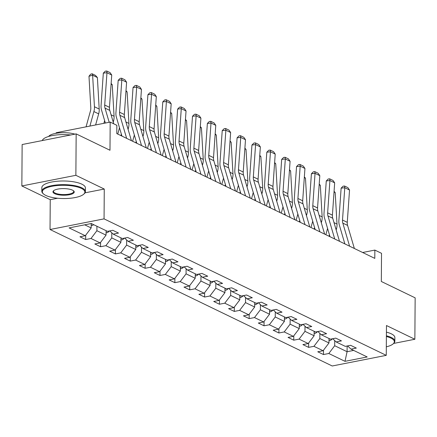 <?xml version="1.0" encoding="UTF-8"?>
<svg xmlns="http://www.w3.org/2000/svg" width="437" height="437" viewBox="0 0 437 437"><rect width="100%" height="100%" fill="white"/><g stroke="black" fill="none" stroke-linecap="round" stroke-linejoin="round"><path stroke-width="0.66" d="M50.031 229.507L332.235 365.988L386.259 355.352L104.061 218.871L50.031 229.507L50.244 199.687L57.597 198.234M85.007 192.837L104.268 189.046L75.874 175.313L21.85 185.954L50.244 199.687M21.85 185.954L22.14 144.538L76.164 133.897L109.987 150.252L110.184 122.087L56.16 132.728L56.154 133.29M393.644 343.438L414.86 339.259L415.15 297.843L381.326 281.483L381.523 253.318L374.853 250.09L362.644 252.499M75.874 175.313L76.164 133.897M347.601 345.913L351.004 349.13L356.335 348.081L350.616 345.317L345.29 346.366L336.14 341.942L341.472 340.893L335.753 338.129L330.427 339.178L321.277 334.753L326.608 333.704L320.895 330.94L315.563 331.989L306.419 327.564L311.745 326.515L306.031 323.751L300.7 324.8L291.555 320.376L296.881 319.327L291.168 316.563L285.836 317.612L276.692 313.192L282.018 312.138L276.304 309.374L270.973 310.423L261.829 306.004L267.16 304.955L261.441 302.186L256.109 303.24L246.965 298.815L252.296 297.766L246.577 295.002L241.251 296.051L232.102 291.626L237.433 290.578L231.714 287.814L226.388 288.862L217.238 284.438L222.57 283.389L216.85 280.625L211.524 281.674L202.375 277.249L207.706 276.2L201.992 273.436L196.661 274.485L187.517 270.061L192.843 269.012L187.129 266.248L181.797 267.297L172.653 262.872L177.979 261.823L172.265 259.059L166.934 260.108L157.79 255.683L163.116 254.634L157.402 251.87L152.071 252.919L142.926 248.5L148.258 247.446L142.538 244.682L137.207 245.731L128.063 241.311L133.394 240.257L127.675 237.493L122.349 238.542L113.199 234.123L118.531 233.074L112.812 230.304L107.486 231.359L91.289 223.525L69.095 227.895L85.291 235.729L79.96 236.778L85.679 239.542L85.707 235.177M351.004 349.13L367.2 356.963L345.006 361.333L328.81 353.5L323.478 354.549L323.511 350.184M85.679 239.542L91.005 238.493L100.155 242.917L94.824 243.966L100.537 246.73L105.869 245.681L115.013 250.101L109.687 251.155L115.401 253.919L120.732 252.87L129.876 257.289L124.55 258.343L130.264 261.108L135.596 260.053L144.74 264.478L139.414 265.527L145.128 268.296L150.459 267.242L159.603 271.667L154.272 272.715L159.991 275.479L165.323 274.431L174.467 278.855L169.135 279.904L174.855 282.668L180.181 281.619L189.33 286.044L183.999 287.093L189.718 289.857L195.044 288.808L204.194 293.232L198.862 294.281L204.576 297.045L209.907 295.996L219.057 300.421L213.726 301.47L219.44 304.234L224.771 303.185L233.915 307.61L228.589 308.659L234.303 311.423L239.634 310.374L248.779 314.798L243.453 315.847L249.166 318.611L254.498 317.562L263.642 321.982L258.316 323.036L264.03 325.8L269.361 324.751L278.506 329.17L273.174 330.219L278.893 332.989L284.225 331.934L293.369 336.359L288.038 337.408L293.757 340.172L299.083 339.123L308.232 343.548L302.901 344.596L308.62 347.36L313.946 346.312L323.096 350.736L317.765 351.785L323.478 354.549M110.184 122.087L116.854 125.315L116.794 133.596L374.799 258.376L374.853 250.09M329.012 338.495L328.979 342.958L319.835 338.538L319.868 333.42M332.737 338.724L336.14 341.942M323.096 350.736L328.979 342.958M313.946 346.312L319.835 338.538M314.148 331.306L314.116 335.769L304.971 331.35L305.01 326.237M317.874 331.536L321.277 334.753M308.232 343.548L314.116 335.769M299.083 339.123L304.971 331.35M299.951 324.44A4.621 3.671 -64.2 0 1 299.296 324.882L299.258 328.586L290.108 324.161L290.146 319.048M303.01 324.347L306.419 327.564M293.369 336.359L299.258 328.586M284.225 331.934L290.108 324.161M285.088 317.251A4.621 3.671 -64.2 0 1 284.432 317.694L284.394 321.397L275.244 316.972L275.283 311.86M288.147 317.158L291.555 320.376M278.506 329.17L284.394 321.397M269.361 324.751L275.244 316.972M270.224 310.062A4.621 3.671 -64.2 0 1 269.569 310.505L269.531 314.208L260.381 309.784L260.419 304.671M273.283 309.97L276.692 313.192M263.642 321.982L269.531 314.208M254.498 317.562L260.381 309.784M254.7 302.551L254.667 307.02L245.523 302.595L245.556 297.482M258.42 302.781L261.829 306.004M248.779 314.798L254.667 307.02M239.634 310.374L245.523 302.595M239.837 295.368L239.804 299.831L230.66 295.407L230.692 290.294M243.556 295.592L246.965 298.815M233.915 307.61L239.804 299.831M224.771 303.185L230.66 295.407M224.973 288.18L224.94 292.643L215.796 288.218L215.829 283.105M228.698 288.404L232.102 291.626M219.057 300.421L224.94 292.643M209.907 295.996L215.796 288.218M210.776 281.313A4.621 3.671 -64.2 0 1 210.121 281.75L210.077 285.454L200.933 281.029L200.971 275.916M213.835 281.22L217.238 284.438M204.194 293.232L210.077 285.454M195.044 288.808L200.933 281.029M195.913 274.125A4.621 3.671 -64.2 0 1 195.257 274.562L195.213 278.265L186.069 273.841L186.107 268.728M198.972 274.032L202.375 277.249M189.33 286.044L195.213 278.265M180.181 281.619L186.069 273.841M180.383 266.614L180.355 271.077L171.206 266.657L171.244 261.545M184.108 266.843L187.517 270.061M174.467 278.855L180.355 271.077M165.323 274.431L171.206 266.657M165.519 259.425L165.492 263.888L156.342 259.469L156.38 254.356M169.245 259.654L172.653 262.872M159.603 271.667L165.492 263.888M150.459 267.242L156.342 259.469M150.661 252.236L150.628 256.705L141.479 252.28L141.517 247.167M154.381 252.466L157.79 255.683M144.74 264.478L150.628 256.705M135.596 260.053L141.479 252.28M136.459 245.37A4.621 3.671 -64.2 0 1 135.803 245.812L135.765 249.516L126.621 245.091L126.654 239.979M139.518 245.277L142.926 248.5M129.876 257.289L135.765 249.516M120.732 252.87L126.621 245.091M121.601 238.181A4.621 3.671 -64.2 0 1 120.945 238.624L120.902 242.327L111.757 237.903L111.79 232.79M124.66 238.089L128.063 241.311M115.013 250.101L120.902 242.327M105.869 245.681L111.757 237.903M106.737 230.993A4.621 3.671 -64.2 0 1 106.082 231.435L106.038 235.139L96.894 230.714L96.927 226.251M109.796 230.9L113.199 234.123M100.155 242.917L106.038 235.139M91.005 238.493L96.894 230.714M91.207 223.536L91.175 227.95L84.707 224.82M85.291 235.729L91.175 227.95M104.268 189.046L104.061 218.871M414.86 339.259L386.466 325.527L386.259 355.352M347.125 346.006L347.082 351.714L353.664 350.419M334.731 340.609L334.698 345.722L347.082 351.714L345.006 361.333M328.81 353.5L334.698 345.722M100.537 246.73L100.57 242.366M115.401 253.919L115.434 249.554M130.264 261.108L130.297 256.738M145.128 268.296L145.16 263.926M159.991 275.479L160.018 271.115M174.855 282.668L174.882 278.303M189.718 289.857L189.745 285.492M204.576 297.045L204.609 292.681M219.44 304.234L219.472 299.869M234.303 311.423L234.336 307.058M249.166 318.611L249.199 314.247M264.03 325.8L264.063 321.435M278.893 332.989L278.921 328.619M293.757 340.172L293.784 335.807M308.62 347.36L308.648 342.996M109.184 122.284L105.017 108.103A8.718 6.926 115.8 0 1 104.705 105.027L106.967 72.717L103.323 73.132L101.067 105.448A13.077 10.39 -64.2 0 0 101.537 110.058L105.344 123.043M113.713 123.797L109.78 110.408A8.718 6.926 115.8 0 1 109.469 107.333L111.73 75.017L106.967 72.717L106.737 71.013L110.075 72.624L111.73 75.017M103.323 73.132L105.284 71.176L106.737 71.013M91.191 225.563L91.928 225.541A4.621 3.671 -64.2 0 0 93.682 224.684M97.391 77.546L92.628 75.24L88.984 76.257L90.672 74.175L92.131 73.771L95.463 75.383L97.391 77.546L99.204 109.059A13.077 10.39 115.8 0 1 98.675 113.866L95.616 124.96M92.131 73.771L92.628 75.24L94.441 106.754A13.077 10.39 115.8 0 1 93.906 111.561L89.907 126.08M86.067 126.839L90.443 110.971A8.718 6.926 -64.2 0 0 90.798 107.77L88.984 76.257M91.224 223.536L91.218 224.247A4.621 3.671 -64.2 0 0 91.874 223.804M81.413 188.413A21.271 6.626 -179.6 0 0 54.254 185.911A21.271 6.626 -179.6 0 0 43.492 193.952A21.271 6.626 -179.6 0 0 45.787 195.426A21.271 6.626 -179.6 0 0 66.167 198.513A21.271 6.626 -179.6 0 0 83.68 194.23A21.271 6.626 -179.6 0 0 81.413 188.413M43.492 193.952L43.001 193.504A21.795 6.79 0.4 0 1 41.81 191.269A21.795 6.79 0.4 0 1 57.416 184.873A21.795 6.79 0.4 0 1 81.856 187.828A21.795 6.79 0.4 0 1 85.401 191.575A21.795 6.79 0.4 0 1 84.177 193.788L83.68 194.23M72.509 190.166A10.635 3.31 0.4 0 1 73.656 190.903A10.635 3.31 0.4 0 1 68.276 194.924A10.635 3.31 0.4 0 1 54.696 193.673A10.635 3.31 0.4 0 1 53.56 190.761A10.635 3.31 0.4 0 1 62.316 188.62A10.635 3.31 0.4 0 1 72.509 190.166M53.838 190.543A10.111 3.152 -179.6 0 0 53.494 191.351A10.111 3.152 -179.6 0 0 55.138 193.088A10.111 3.152 -179.6 0 0 66.479 194.46A10.111 3.152 -179.6 0 0 73.716 191.493A10.111 3.152 -179.6 0 0 73.383 190.679M42.269 140.572A21.795 6.79 0.4 0 1 70.69 134.973M48.633 136.464A15.694 4.889 0.4 0 1 59.421 132.87A15.694 4.889 0.4 0 1 74.918 134.143M41.81 191.269L41.837 187.626A21.795 6.79 0.4 0 1 57.438 181.229A21.795 6.79 0.4 0 1 81.883 184.185A21.795 6.79 0.4 0 1 85.423 187.932L85.401 191.575M386.319 346.841A21.271 6.626 -179.6 0 0 393.131 343.892A21.271 6.626 -179.6 0 0 390.864 338.069A21.271 6.626 -179.6 0 0 386.39 336.501M386.395 335.796A21.795 6.79 0.4 0 1 391.306 337.49A21.795 6.79 0.4 0 1 394.851 341.231A21.795 6.79 0.4 0 1 393.628 343.449L393.131 343.892M386.423 332.153A21.795 6.79 0.4 0 1 391.334 333.841A21.795 6.79 0.4 0 1 394.873 337.588L394.851 341.231M126.654 138.365L119.88 115.292A8.718 6.926 115.8 0 1 119.569 112.216L121.825 79.905L118.187 80.321L115.931 112.637A13.077 10.39 -64.2 0 0 116.4 117.247L121.928 136.082M131.417 140.67L124.643 117.597A8.718 6.926 115.8 0 1 124.332 114.521L126.588 82.205L121.825 79.905L121.601 78.201L124.938 79.813L126.588 82.205M118.187 80.321L120.148 78.365L121.601 78.201M141.517 145.554L134.743 122.48A8.718 6.926 115.8 0 1 134.432 119.405L136.688 87.094L133.05 87.509L130.794 119.825A13.077 10.39 -64.2 0 0 131.258 124.436L136.792 143.27M146.28 147.859L139.507 124.785A8.718 6.926 115.8 0 1 139.195 121.71L141.451 89.394L136.688 87.094L136.464 85.39L139.802 87.001L141.451 89.394M133.05 87.509L135.011 85.554L136.464 85.39M106.054 232.752L106.792 232.73A4.621 3.671 -64.2 0 0 109.425 230.976M111.135 83.478L112.254 84.734L114.068 116.242A13.077 10.39 115.8 0 1 113.533 121.049L113.232 122.152M103.88 123.332L104.634 120.607M112.254 84.734L111.091 84.166M120.918 239.94L121.655 239.918A4.621 3.671 -64.2 0 0 124.288 238.165M125.998 90.667L127.118 91.917L128.931 123.431A13.077 10.39 115.8 0 1 128.396 128.238L128.096 129.341M121.366 134.164L120.967 135.617M117.766 134.066L119.492 127.795M127.118 91.917L125.954 91.355M156.38 152.742L149.607 129.669A8.718 6.926 115.8 0 1 149.296 126.593L151.552 94.277L147.914 94.698L145.658 127.014A13.077 10.39 -64.2 0 0 146.122 131.624L151.65 150.454M161.144 155.048L154.37 131.969A8.718 6.926 115.8 0 1 154.059 128.899L156.315 96.582L151.552 94.277L151.328 92.573L154.66 94.19L156.315 96.582M147.914 94.698L149.875 92.742L151.328 92.573M171.244 159.931L164.47 136.857A8.718 6.926 115.8 0 1 164.159 133.782L166.415 101.466L162.777 101.887L160.521 134.197A13.077 10.39 -64.2 0 0 160.985 138.808L166.513 157.642M176.007 162.236L169.234 139.157A8.718 6.926 115.8 0 1 168.922 136.087L171.178 103.771L166.415 101.466L166.191 99.762L169.523 101.379L171.178 103.771M162.777 101.887L164.733 99.931L166.191 99.762M186.107 167.12L179.334 144.041A8.718 6.926 115.8 0 1 179.023 140.971L181.279 108.655L177.641 109.075L175.384 141.386A13.077 10.39 -64.2 0 0 175.849 145.996L181.377 164.831M190.871 169.425L184.097 146.346A8.718 6.926 115.8 0 1 183.786 143.276L186.042 110.96L181.279 108.655L181.055 106.95L184.387 108.562L186.042 110.96M177.641 109.075L179.596 107.12L181.055 106.95M135.781 247.129L136.519 247.107A4.621 3.671 -64.2 0 0 139.152 245.348M140.861 97.855L141.981 99.106L143.795 130.619A13.077 10.39 115.8 0 1 143.26 135.426L142.954 136.53M136.229 141.353L135.831 142.801M132.63 141.255L134.356 134.984M141.981 99.106L140.812 98.544M150.645 254.318L151.382 254.296A4.621 3.671 -64.2 0 0 154.015 252.537M155.725 105.044L156.845 106.295L158.653 137.808A13.077 10.39 115.8 0 1 158.123 142.615L157.817 143.718M151.093 148.542L150.689 149.989M147.493 148.443L149.219 142.172M150.672 252.242L150.667 253.001A4.621 3.671 -64.2 0 0 151.322 252.559M156.845 106.295L155.676 105.732M165.508 261.506L166.246 261.484A4.621 3.671 -64.2 0 0 168.879 259.725M170.588 112.233L171.708 113.483L173.516 144.997A13.077 10.39 115.8 0 1 172.986 149.804L172.681 150.907M165.951 155.73L165.552 157.178M162.351 155.632L164.083 149.356M165.536 259.431L165.53 260.19A4.621 3.671 -64.2 0 0 166.186 259.747M171.708 113.483L170.539 112.921M200.971 174.308L194.197 151.229A8.718 6.926 115.8 0 1 193.886 148.159L196.142 115.843L192.504 116.264L190.242 148.575A13.077 10.39 -64.2 0 0 190.712 153.185L196.24 172.02M205.734 176.614L198.961 153.534A8.718 6.926 115.8 0 1 198.649 150.459L200.905 118.148L196.142 115.843L195.918 114.139L199.25 115.75L200.905 118.148M192.504 116.264L194.46 114.308L195.918 114.139M180.372 268.695L181.109 268.673A4.621 3.671 -64.2 0 0 183.737 266.914M185.452 119.421L186.572 120.672L188.38 152.185A13.077 10.39 115.8 0 1 187.85 156.992L187.544 158.096M180.814 162.919L180.415 164.367M177.214 162.821L178.946 156.544M180.399 266.619L180.394 267.378A4.621 3.671 -64.2 0 0 181.049 266.936M186.572 120.672L185.403 120.109M215.834 181.497L209.055 158.418A8.718 6.926 115.8 0 1 208.744 155.348L211.005 123.032L207.367 123.453L205.106 155.763A13.077 10.39 -64.2 0 0 205.576 160.374L211.104 179.208M220.598 183.797L213.824 160.723A8.718 6.926 115.8 0 1 213.513 157.648L215.769 125.337L211.005 123.032L210.776 121.328L214.114 122.939L215.769 125.337M207.367 123.453L209.323 121.497L210.776 121.328M195.235 275.884L195.973 275.862A4.621 3.671 -64.2 0 0 198.6 274.103M200.315 126.604L201.43 127.861L203.243 159.374A13.077 10.39 115.8 0 1 202.713 164.181L202.407 165.284M195.678 170.108L195.279 171.555M192.078 170.009L193.81 163.733M201.43 127.861L200.266 127.298M230.692 188.686L223.919 165.607A8.718 6.926 115.8 0 1 223.607 162.531L225.869 130.221L222.225 130.636L219.969 162.952A13.077 10.39 -64.2 0 0 220.439 167.562L225.967 186.397M235.456 190.985L228.682 167.912A8.718 6.926 115.8 0 1 228.371 164.836L230.632 132.526L225.869 130.221L225.639 128.516L228.977 130.128L230.632 132.526M222.225 130.636L224.186 128.686L225.639 128.516M210.093 283.072L210.831 283.045A4.621 3.671 -64.2 0 0 213.464 281.291M215.179 133.793L216.293 135.049L218.107 166.563A13.077 10.39 115.8 0 1 217.571 171.37L217.271 172.473M210.541 177.296L210.142 178.744M206.941 177.198L208.673 170.922M216.293 135.049L215.13 134.481M245.556 195.874L238.782 172.795A8.718 6.926 115.8 0 1 238.471 169.72L240.727 137.409L237.089 137.824L234.833 170.14A13.077 10.39 -64.2 0 0 235.303 174.751L240.831 193.586M250.319 198.174L243.546 175.1A8.718 6.926 115.8 0 1 243.234 172.025L245.49 139.714L240.727 137.409L240.503 135.705L243.841 137.316L245.49 139.714M237.089 137.824L239.05 135.869L240.503 135.705M224.957 290.261L225.694 290.234A4.621 3.671 -64.2 0 0 228.327 288.48M230.037 140.982L231.157 142.238L232.97 173.751A13.077 10.39 115.8 0 1 232.435 178.558L232.134 179.662M225.405 184.485L225.006 185.933M221.805 184.387L223.536 178.11M224.989 288.185L224.984 288.939A4.621 3.671 -64.2 0 0 225.639 288.502M231.157 142.238L229.993 141.67M260.419 203.058L253.646 179.984A8.718 6.926 115.8 0 1 253.334 176.909L255.59 144.598L251.952 145.013L249.696 177.329A13.077 10.39 -64.2 0 0 250.161 181.939L255.694 200.774M265.183 205.363L258.409 182.289A8.718 6.926 115.8 0 1 258.098 179.214L260.354 146.898L255.59 144.598L255.366 142.894L258.704 144.505L260.354 146.898M251.952 145.013L253.913 143.057L255.366 142.894M239.82 297.444L240.558 297.422A4.621 3.671 -64.2 0 0 243.19 295.669M244.9 148.17L246.02 149.427L247.834 180.94A13.077 10.39 115.8 0 1 247.298 185.747L246.998 186.845M240.268 191.674L239.869 193.121M236.668 191.57L238.394 185.299M239.853 295.374L239.847 296.128A4.621 3.671 -64.2 0 0 240.503 295.685M246.02 149.427L244.857 148.859M275.283 210.246L268.509 187.173A8.718 6.926 115.8 0 1 268.198 184.097L270.454 151.786L266.816 152.202L264.56 184.518A13.077 10.39 -64.2 0 0 265.024 189.128L270.552 207.963M280.046 212.551L273.272 189.478A8.718 6.926 115.8 0 1 272.961 186.402L275.217 154.086L270.454 151.786L270.23 150.082L273.562 151.694L275.217 154.086M266.816 152.202L268.771 150.246L270.23 150.082M254.684 304.633L255.421 304.611A4.621 3.671 -64.2 0 0 258.054 302.857M259.764 155.359L260.884 156.61L262.697 188.123A13.077 10.39 115.8 0 1 262.162 192.93L261.856 194.033M255.132 198.857L254.733 200.31M251.532 198.759L253.258 192.488M254.711 302.562L254.705 303.316A4.621 3.671 -64.2 0 0 255.361 302.874M260.884 156.61L259.715 156.047M290.146 217.435L283.373 194.361A8.718 6.926 115.8 0 1 283.061 191.286L285.317 158.97L281.679 159.39L279.423 191.706A13.077 10.39 -64.2 0 0 279.888 196.317L285.416 215.151M294.909 219.74L288.136 196.661A8.718 6.926 115.8 0 1 287.825 193.591L290.081 161.275L285.317 158.97L285.093 157.271L288.425 158.882L290.081 161.275M281.679 159.39L283.635 157.435L285.093 157.271M269.547 311.821L270.285 311.799A4.621 3.671 -64.2 0 0 272.917 310.041M274.627 162.548L275.747 163.799L277.555 195.312A13.077 10.39 115.8 0 1 277.025 200.119L276.719 201.222M269.995 206.046L269.591 207.499M266.395 205.947L268.121 199.676M275.747 163.799L274.578 163.236M305.01 224.623L298.236 201.55A8.718 6.926 115.8 0 1 297.925 198.474L300.181 166.158L296.543 166.579L294.287 198.895A13.077 10.39 -64.2 0 0 294.751 203.505L300.279 222.335M309.773 226.929L302.999 203.85A8.718 6.926 115.8 0 1 302.688 200.78L304.944 168.463L300.181 166.158L299.957 164.454L303.289 166.071L304.944 168.463M296.543 166.579L298.498 164.623L299.957 164.454M284.411 319.01L285.148 318.988A4.621 3.671 -64.2 0 0 287.781 317.229M289.491 169.736L290.61 170.987L292.419 202.5A13.077 10.39 115.8 0 1 291.889 207.307L291.583 208.411M284.853 213.234L284.454 214.682M281.253 213.136L282.985 206.865M290.61 170.987L289.441 170.425M319.873 231.812L313.1 208.739A8.718 6.926 115.8 0 1 312.788 205.663L315.044 173.347L311.406 173.768L309.145 206.078A13.077 10.39 -64.2 0 0 309.614 210.689L315.143 229.523M324.636 234.117L317.863 211.038A8.718 6.926 115.8 0 1 317.552 207.968L319.808 175.652L315.044 173.347L314.82 171.643L318.152 173.26L319.808 175.652M311.406 173.768L313.362 171.812L314.82 171.643M299.274 326.199L300.011 326.177A4.621 3.671 -64.2 0 0 302.639 324.418M304.354 176.925L305.474 178.176L307.282 209.689A13.077 10.39 115.8 0 1 306.752 214.496L306.446 215.599M299.716 220.423L299.318 221.87M296.117 220.324L297.848 214.054M305.474 178.176L304.305 177.613M334.731 239.001L327.958 215.922A8.718 6.926 115.8 0 1 327.646 212.852L329.908 180.536L326.27 180.956L324.008 213.267A13.077 10.39 -64.2 0 0 324.478 217.877L330.006 236.712M339.5 241.306L332.721 218.227A8.718 6.926 115.8 0 1 332.415 215.157L334.671 182.841L329.908 180.536L329.678 178.831L333.016 180.443L334.671 182.841M326.27 180.956L328.225 179.001L329.678 178.831M314.137 333.387L314.875 333.365A4.621 3.671 -64.2 0 0 317.502 331.607M319.218 184.114L320.332 185.364L322.145 216.878A13.077 10.39 115.8 0 1 321.616 221.685L321.31 222.788M314.58 227.611L314.181 229.059M310.98 227.513L312.712 221.237M314.165 331.312L314.159 332.071A4.621 3.671 -64.2 0 0 314.815 331.628M320.332 185.364L319.168 184.802M349.595 246.189L342.821 223.11A8.718 6.926 115.8 0 1 342.51 220.04L344.771 187.724L341.128 188.145L338.872 220.456A13.077 10.39 -64.2 0 0 339.341 225.066L344.869 243.901M354.358 248.495L347.584 225.416A8.718 6.926 115.8 0 1 347.273 222.34L349.534 190.029L344.771 187.724L344.542 186.02L347.879 187.631L349.534 190.029M341.128 188.145L343.089 186.189L344.542 186.02M328.995 340.576L329.733 340.554A4.621 3.671 -64.2 0 0 332.366 338.795M334.081 191.297L335.195 192.553L337.009 224.066A13.077 10.39 115.8 0 1 336.474 228.873L336.173 229.977M329.443 234.8L329.045 236.248M325.844 234.702L327.575 228.425M329.028 338.5L329.023 339.259A4.621 3.671 -64.2 0 0 329.678 338.817M335.195 192.553L334.032 191.99M105.017 108.103L109.78 110.408M104.705 105.027L109.469 107.333M91.196 225.235L91.836 225.547M99.204 109.059L94.441 106.754M98.675 113.866L93.906 111.561M119.88 115.292L124.643 117.597M119.569 112.216L124.332 114.521M134.743 122.48L139.507 124.785M134.432 119.405L139.195 121.71M106.06 232.424L106.699 232.735M114.068 116.242L111.069 114.794M113.533 121.049L112.801 120.699M120.923 239.613L121.557 239.924M128.931 123.431L125.932 121.983M128.396 128.238L127.664 127.888M149.607 129.669L154.37 131.969M149.296 126.593L154.059 128.899M164.47 136.857L169.234 139.157M164.159 133.782L168.922 136.087M179.334 144.041L184.097 146.346M179.023 140.971L183.786 143.276M135.781 246.801L136.42 247.113M143.795 130.619L140.796 129.172M143.26 135.426L142.528 135.071M150.645 253.99L151.284 254.301M158.653 137.808L155.659 136.36M158.123 142.615L157.391 142.26M165.508 261.179L166.147 261.484M173.516 144.997L170.523 143.549M172.986 149.804L172.254 149.449M194.197 151.229L198.961 153.534M193.886 148.159L198.649 150.459M180.372 268.367L181.011 268.673M188.38 152.185L185.386 150.738M187.85 156.992L187.118 156.637M209.055 158.418L213.824 160.723M208.744 155.348L213.513 157.648M195.235 275.556L195.874 275.862M203.243 159.374L200.244 157.921M202.713 164.181L201.981 163.826M223.919 165.607L228.682 167.912M223.607 162.531L228.371 164.836M210.099 282.744L210.738 283.05M218.107 166.563L215.108 165.11M217.571 171.37L216.845 171.014M238.782 172.795L243.546 175.1M238.471 169.72L243.234 172.025M224.962 289.933L225.601 290.239M232.97 173.751L229.971 172.298M232.435 178.558L231.703 178.203M253.646 179.984L258.409 182.289M253.334 176.909L258.098 179.214M239.826 297.116L240.459 297.428M247.834 180.94L244.835 179.487M247.298 185.747L246.566 185.392M268.509 187.173L273.272 189.478M268.198 184.097L272.961 186.402M254.684 304.305L255.323 304.616M262.697 188.123L259.698 186.675M262.162 192.93L261.43 192.58M283.373 194.361L288.136 196.661M283.061 191.286L287.825 193.591M269.547 311.494L270.186 311.805M277.555 195.312L274.562 193.864M277.025 200.119L276.293 199.769M298.236 201.55L302.999 203.85M297.925 198.474L302.688 200.78M284.411 318.682L285.05 318.994M292.419 202.5L289.425 201.053M291.889 207.307L291.157 206.952M313.1 208.739L317.863 211.038M312.788 205.663L317.552 207.968M299.274 325.871L299.913 326.182M307.282 209.689L304.289 208.241M306.752 214.496L306.02 214.141M327.958 215.922L332.721 218.227M327.646 212.852L332.415 215.157M314.137 333.06L314.777 333.365M322.145 216.878L319.147 215.43M321.616 221.685L320.884 221.33M342.821 223.11L347.584 225.416M342.51 220.04L347.273 222.34M329.001 340.248L329.64 340.554M337.009 224.066L334.01 222.619M336.474 228.873L335.747 228.518"/></g></svg>
